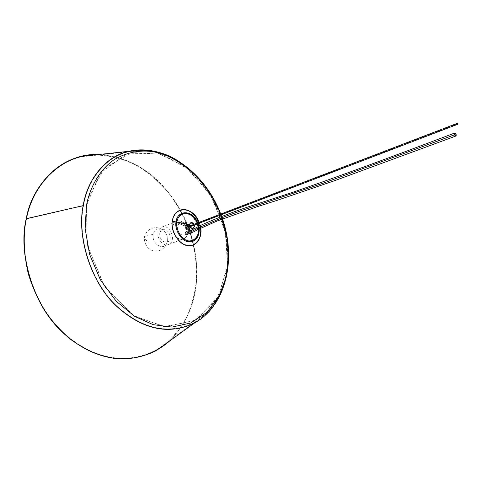 <?xml version="1.0" encoding="UTF-8"?>
<svg xmlns="http://www.w3.org/2000/svg" width="482" height="482" viewBox="0 0 482 482"><rect width="100%" height="100%" fill="white"/><g stroke="black" fill="none" stroke-linecap="round" stroke-linejoin="round"><path stroke-width="0.36" stroke-dasharray="2.41 1.81" d="M188.576 226.48L188.914 226.739C188.751 227.859 188.004 228.125 186.673 227.528C186.606 226.624 187.239 226.275 188.576 226.48L188.727 227.54L187.016 227.793L186.865 226.727L188.576 226.48M188.107 227.269L187.649 226.757L188.107 227.269L187.751 227.504L187.486 226.998L187.841 226.763L188.107 227.269M193.198 228.348L192.896 228.462C190.288 229.613 187.986 223.636 190.709 222.744L189.504 224.401L190.86 222.69M193.722 224.425L194.017 225.19M194.023 224.311L194.312 225.076M172.219 221.389L189.48 224.57C189.703 227.414 190.89 228.691 193.041 228.396C190.89 228.691 189.703 227.414 189.48 224.57L172.219 221.389C171.538 228.372 174.864 237.24 180.605 242.283C184.275 244.766 188.101 245.748 192.101 245.224C195.879 243.458 198.518 240.44 200 236.156C202.241 227.95 196.74 214.93 188.914 211.152C183.317 208.646 176.786 210.513 173.568 216.532L175.623 213.225M191.089 232.571L190.83 233.047M190.456 233.451C189.733 234.481 187.582 232.336 188.48 231.836L189.763 230.312C187.962 232.047 188.046 233.18 190.01 233.716L190.155 233.65M188.028 245.621L187.787 245.519C197.861 246.549 203.506 234.312 198.988 222.973C194.059 210.869 182.642 206.001 175.508 213.466M199.446 223.112L199.15 222.347L199.446 223.112M188.016 233.728C187.914 232.27 187.305 231.583 186.197 231.667C185.148 233.24 185.528 234.258 187.341 234.716L188.016 233.728L186.835 234.752C185.492 233.511 185.082 232.692 185.606 232.294C185.612 230.679 188.86 232.794 188.016 233.728M188.329 233.607C188.227 232.155 187.618 231.468 186.51 231.547C185.462 233.119 185.841 234.138 187.655 234.595L188.329 233.607L187.149 234.638C185.805 233.39 185.395 232.571 185.919 232.179C185.925 230.559 189.173 232.673 188.329 233.607C188.45 234.71 187.691 234.74 186.046 233.692L185.919 232.179C185.925 230.559 189.173 232.673 188.329 233.607M197.518 223.853L197.228 223.082M176.545 222.467L175.858 222.268C175.297 228.245 178.382 235.8 183.353 239.662C189.51 244.151 197.777 240.277 198.638 232.234C199.12 226.359 196.132 219.033 191.306 215.165C185.335 210.616 176.882 214.092 175.858 222.268C175.297 228.245 178.382 235.8 183.353 239.662C189.51 244.151 197.777 240.277 198.638 232.234C199.12 226.359 196.132 219.033 191.306 215.165C185.335 210.616 176.882 214.092 175.858 222.268L176.545 222.467C176.014 228.155 178.943 235.33 183.672 239.006C189.522 243.283 197.391 239.608 198.21 231.95C198.409 225.582 196.084 220.172 191.227 215.707C185.546 211.381 177.515 214.695 176.545 222.467L185.154 226.239C186.287 230.438 187.835 231.119 189.806 228.269C188.679 224.082 187.13 223.401 185.154 226.239C185.347 228.962 186.48 230.251 188.564 230.101C191.36 229.179 188.926 223.226 186.383 224.413L185.154 226.239C187.13 223.401 188.679 224.082 189.806 228.269C187.835 231.119 186.287 230.438 185.154 226.239L176.545 222.467C176.014 228.155 178.943 235.33 183.672 239.006C189.522 243.283 197.391 239.608 198.21 231.95C198.409 225.582 196.084 220.172 191.227 215.707C185.546 211.381 177.515 214.695 176.545 222.467L185.468 226.118C185.654 228.842 186.793 230.131 188.878 229.986C191.673 229.058 189.239 223.106 186.697 224.293L185.468 226.118L175.954 222.082C175.382 228.155 178.521 235.825 183.57 239.753C186.781 241.639 190.089 242.109 193.493 241.157C196.487 239.048 198.355 236.066 199.09 232.203C199.572 226.245 196.542 218.804 191.637 214.876C185.576 210.248 176.996 213.773 175.954 222.082L185.811 226.263C187.498 223.847 188.817 224.425 189.775 228.004C188.094 230.432 186.775 229.854 185.811 226.263L185.468 226.118C187.444 223.28 188.992 223.961 190.119 228.149C188.149 230.999 186.6 230.318 185.468 226.118L185.811 226.263M194.601 322.958L207.603 313.083C214.906 304.606 220.449 295.044 224.232 284.386C230.414 263.455 229.155 240.205 220.455 214.629C215.219 202.332 208.64 191.107 200.723 180.949C192.282 171.755 183.455 164.374 174.249 158.807C165.109 154.174 155.276 151.209 144.745 149.932L128.833 151.294M220.973 214.876L220.672 214.086L220.973 214.876M156.102 350.191C126.194 365.073 93.568 359.572 63.491 332.761C32.493 304.702 18.34 252.574 26.594 218.894C32.041 189.305 54.358 162.428 81.994 156.746L87.29 155.746C57.569 159.247 32.276 187.233 26.594 218.894L83.513 205.832C77.277 235.114 89.887 280.44 116.156 305.395C142.353 329.218 168.423 334.936 194.36 322.554L207.302 312.734C214.568 304.305 220.087 294.785 223.859 284.187C230.016 263.359 228.763 240.217 220.105 214.761C214.894 202.524 208.345 191.354 200.47 181.244C192.065 172.092 183.281 164.754 174.116 159.217C165.025 154.602 155.234 151.661 144.751 150.39L128.929 151.752C105.666 156.608 87.513 180.081 83.513 205.832C77.283 235.089 89.863 280.355 116.09 305.329C142.256 329.164 168.302 334.93 194.234 322.627L207.212 312.824C214.502 304.395 220.045 294.882 223.835 284.272C230.016 263.419 228.775 240.247 220.105 214.761C212.55 196.307 200.976 180.051 187.606 168.453C178.659 161.657 169.459 156.566 160.006 153.168C149.842 150.535 139.437 150.071 128.784 151.788C105.588 156.698 87.507 180.135 83.513 205.832L26.594 218.894C17.991 253.544 33.559 307.576 65.974 335.02C96.822 361.126 131.128 365.284 160.711 347.408L156.102 350.191L194.234 322.627M86.38 205.85L87.375 245.838L105.064 287.465L134.406 316.204L165.398 326.796L196.156 320.012L218.479 296.472L227.679 265.022L225.124 229.866L210.038 193.872L185.48 166.712L157.596 153.029L126.374 153.969L99.87 173.466L86.38 205.85L87.248 245.218L104.347 286.398L133.062 315.361L163.579 326.627L194.138 321.114L217.069 298.961L227.317 268.215L226.04 234.107L212.64 198.186L189.299 169.778L162.271 154.354L131.688 152.505L103.973 168.555L87.899 198.903M186.552 226.847C188.125 231.42 189.01 224.04 186.552 226.847L185.154 226.239L186.552 226.847M169.754 340.87C198.705 310.926 203.543 270.468 188.528 227.058C178.876 202.681 161.964 181.678 143.377 169.158C129.875 160.476 114.879 155.608 98.382 154.565C120.096 155.77 139.623 164.187 156.969 179.816C170.369 192.776 180.883 208.525 188.528 227.058C203.543 270.468 198.705 310.926 169.754 340.87M194.427 323.054C219.611 308.667 230.191 277.56 228.088 249.013C226.522 218.009 207.772 182.106 183.889 165.025M165.308 344.082C174.261 336.123 181.545 326.826 187.155 316.204C191.728 305.208 194.71 294.098 196.102 282.862C197.524 265.287 194.879 246.7 188.161 227.1C182.829 214.49 176.135 202.862 168.085 192.198C159.446 182.401 150.276 174.279 140.557 167.832C126.423 159.578 110.36 154.74 92.93 155.144C110.36 154.74 126.423 159.578 140.557 167.832C150.276 174.279 159.446 182.401 168.085 192.198C176.135 202.862 182.829 214.49 188.161 227.1C194.879 246.7 197.524 265.287 196.102 282.862C194.71 294.098 191.728 305.208 187.155 316.204C181.545 326.826 174.261 336.123 165.308 344.082M198.006 223.666L197.71 222.895M185.901 226.564C186.028 228.414 186.805 229.293 188.221 229.191C189.54 227.185 189.046 225.895 186.739 225.323L186.215 226.444C186.341 228.299 187.118 229.173 188.534 229.071C189.854 227.064 189.36 225.775 187.052 225.202L186.215 226.444M153.101 234.607C151.613 243.446 163.043 251.333 166.742 243.338C169.363 239.301 166.055 230.607 161.307 229.149C156.963 227.986 154.228 229.806 153.101 234.607C151.613 243.446 163.043 251.333 166.742 243.338C169.363 239.301 166.055 230.607 161.307 229.149C156.963 227.986 154.228 229.806 153.101 234.607C146.709 234.758 143.763 236.144 144.263 238.759L148.667 242.127M159.687 233.674C160.054 239.705 162.591 242.542 167.29 242.187C173.653 240.078 168.272 226.938 162.488 229.637L160.566 231.221L159.687 233.674M177.37 227.197C176.454 234.481 186.136 238.596 186.962 231.354C187.86 224.184 178.292 219.955 177.37 227.197M172.815 226.908C171.731 233.402 178.557 241.368 183.413 238.945C192.234 236.047 184.66 217.515 176.647 221.28C174.43 222.353 173.152 224.226 172.815 226.908C171.731 233.402 178.557 241.368 183.413 238.945C192.234 236.047 184.66 217.515 176.647 221.28C174.43 222.353 173.152 224.226 172.815 226.908M158.024 232.686C156.897 239.084 163.657 246.886 168.519 244.47C177.34 241.566 169.893 223.365 161.874 227.118C159.656 228.185 158.373 230.041 158.024 232.686M457.593 123.778L187.799 227.136L188.83 231.565M454.55 134.803L455.291 134.526M26.594 218.894L26.245 218.708L26.594 218.894M188.914 226.739L188.625 226.383M186.275 223.979C189.318 228.179 190.306 229.842 189.233 228.956L189.45 230.589M186.673 227.528C184.232 226.522 186.528 228.263 186.92 228.86L187.167 230.571L188.848 232.927M187.944 227.516L190.191 226.654M187.649 226.757L189.896 225.895M186.197 231.667L186.51 231.547M187.341 234.716L187.655 234.595M221.033 214.858L220.726 214.068M194.36 322.554C227.004 303.865 236.21 255.484 220.479 214.617C204.874 173.695 165.706 143.853 128.929 151.752M188.564 230.101L188.878 229.986M186.383 224.413L186.697 224.293M81.994 156.746L128.784 151.788M188.221 229.191L188.534 229.071M186.739 225.323L187.052 225.202M162.488 229.637L161.307 229.149C154.734 225.215 144.986 229.324 144.263 238.759C145.558 250.483 154.463 251.586 157.042 251.038C161.681 250.393 164.916 247.832 166.742 243.338L166.549 243.452C166.38 242.777 166.627 242.362 167.29 242.187M168.519 244.47L183.413 238.945C186.606 237.409 188.161 234.68 188.07 230.751L187.474 227.703C186.166 224.937 184.564 222.967 182.654 221.786C179.931 220.792 177.93 220.623 176.647 221.28L161.874 227.118"/><path stroke-width="0.72" d="M455.255 133.134C456.255 134.267 456.46 135.231 455.864 136.032C454.538 135.4 454.152 134.4 454.719 133.02L455.255 133.134L454.357 133.888L455.333 135.918L456.231 135.165L455.255 133.134M457.9 123.995L457.4 123.278L457.9 123.995L457.575 123.32L457.279 123.561L457.605 124.242L457.9 123.995M194.017 225.19L194.138 226.618L194.017 225.19L194.138 226.618L192.896 228.462M190.86 222.69L193.722 224.425M194.312 225.076L194.433 226.504L194.312 225.076L194.433 226.504L193.198 228.348C190.589 229.498 188.281 223.521 191.005 222.624L192.649 222.805L194.023 224.311C192.155 221.925 190.739 221.973 189.781 224.455L172.297 221.232C170.267 231.24 179.894 245.681 188.028 245.621C198.15 246.88 203.988 234.409 199.446 223.112C203.633 234.132 198.608 245.922 188.86 245.7C180.407 246.139 170.417 231.8 172.297 221.232L189.781 224.455C190.739 221.973 192.155 221.925 194.023 224.311M194.138 226.618L193.041 228.396L194.433 226.504C192.463 229.408 190.914 228.721 189.781 224.455L172.297 221.232L189.781 224.455C190.914 228.721 192.463 229.408 194.433 226.504M172.219 221.389L172.297 221.232C173.996 205.724 193.222 205.868 199.15 222.347C194.144 210.363 182.642 205.639 175.623 213.225L173.393 216.948L172.219 221.389C170.206 231.294 179.732 245.573 187.787 245.519M190.83 233.047L190.456 233.451M189.914 230.263C191.384 230.872 191.776 231.637 191.089 232.571C191.583 231.083 191.191 230.312 189.914 230.263M191.39 232.457C191.806 234.204 187.486 233.198 188.908 231.348C188.799 229.546 192.8 230.414 191.39 232.457C191.884 230.866 191.444 230.113 190.065 230.203C188.257 231.932 188.342 233.065 190.306 233.607L191.39 232.457L190.155 233.65M197.228 223.082C192.637 210.556 178.087 210.616 176.858 222.347C178.087 210.616 192.637 210.556 197.228 223.082C192.637 210.556 178.087 210.616 176.858 222.347C175.454 230.336 182.973 241.193 189.378 240.928C196.77 241.181 200.675 232.258 197.518 223.853C200.675 232.258 196.77 241.181 189.378 240.928C182.973 241.193 175.454 230.336 176.858 222.347C175.454 230.336 182.973 241.193 189.378 240.928C196.77 241.181 200.675 232.258 197.518 223.853M220.726 214.068C205.338 173.146 165.694 142.865 128.833 151.294C105.462 156.156 87.2 179.738 83.175 205.633C76.897 235.065 89.58 280.645 115.993 305.733C142.335 329.676 168.537 335.418 194.601 322.958C227.661 304.606 236.921 255.581 221.033 214.858M86.435 205.651L85.139 228.715L89.628 254.46L100.364 279.783L116.156 301.202L134.592 316.331L153.113 324.657L172.056 327.085L190.727 323.006L206.911 312.366L218.87 296.55L225.944 277.879L228.51 258.46L227.028 237.198L220.973 214.876L227.028 237.198L228.51 258.46L225.944 277.879L218.87 296.55L206.911 312.366L190.727 323.006L172.056 327.085L153.113 324.657L134.592 316.331L116.156 301.202L100.364 279.783L89.628 254.46L85.139 228.715L86.435 205.651C89.929 186.944 99.816 169.447 114.583 159.391C126.272 152.655 138.539 150.016 151.378 151.469C178.689 155.216 206.248 178.545 220.672 214.086C206.248 178.545 178.689 155.216 151.378 151.469C138.539 150.016 126.272 152.655 114.583 159.391C99.816 169.447 89.929 186.944 86.435 205.651M183.889 165.025C167.465 152.306 149.052 147.745 128.64 151.336C105.347 156.282 87.188 179.822 83.175 205.633L26.245 218.708C32.402 182.377 64.811 152.649 98.382 154.565L81.844 156.325C54.111 162.042 31.722 189.01 26.245 218.708C17.948 252.526 32.149 304.877 63.281 333.068C93.49 360.006 126.236 365.531 156.27 350.613L169.754 340.87C154.493 354.451 134.129 360.578 114.355 358.385C100.033 356.379 85.591 350.149 71.041 339.696C61.515 331.743 52.815 322.205 44.94 311.095C37.819 299.25 32.252 286.748 28.251 273.595C23.666 253.502 22.997 235.204 26.245 218.708L83.175 205.633C76.909 235.029 89.538 280.53 115.897 305.642C142.196 329.604 168.369 335.406 194.427 323.054L156.27 350.613M160.711 347.408L165.308 344.082L160.711 347.408M92.93 155.144L87.29 155.746L92.93 155.144M197.71 222.895C192.83 209.519 177.28 209.543 175.954 222.082C174.454 230.619 182.497 242.223 189.336 241.922C197.234 242.175 201.38 232.631 198.006 223.666M87.899 198.903L86.38 205.85M188.83 231.565C188.546 232.92 191.764 231.667 198.482 227.799L223.317 217.207L242.187 210.321L323.633 183.064L454.55 134.803M188.625 226.383C184.847 221.889 184.064 221.087 186.275 223.979M188.848 232.927C188.51 233.047 191.366 233.656 197.692 229.619L217.352 220.919L256.761 206.85L277.795 200.126L335.171 180.491L455.864 136.032M454.719 133.02C391.384 156.999 337.804 176.894 291.056 192.866L255.394 204.513C236.951 210.471 219.382 217.105 202.693 224.401C194.3 228.408 192.33 230.227 189.45 230.589M190.191 226.654L457.779 124.278M189.896 225.895L457.4 123.278M81.844 156.325L128.64 151.336"/></g></svg>
